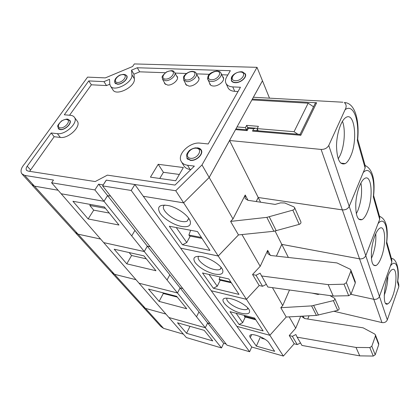 <?xml version="1.0" encoding="UTF-8"?>
<svg xmlns="http://www.w3.org/2000/svg" width="420" height="420" viewBox="0 0 420 420"><rect width="100%" height="100%" fill="white"/><g stroke="black" fill="none" stroke-linecap="round" stroke-linejoin="round"><path stroke-width="0.63" d="M241.038 313.163C227.173 309.95 215.439 296.263 228.837 298.373C236.418 299.26 248.299 306.296 249.512 310.564C250.173 313.724 247.349 314.591 241.038 313.163M230.003 311.671L254.63 318.045L263.146 330.929L239.096 324.471L230.003 311.671M283.379 356.066L251.722 347.009L236.87 326.356L269.855 335.291L236.864 326.351L211.26 290.761L246.435 299.318L283.379 356.066L294.221 343.76L289.254 335.506L295.722 328.209L300.704 316.25M214.132 273.94C206.041 271.703 199.752 267.976 195.263 262.762C192.203 257.759 194.355 255.696 201.726 256.578C210 257.969 221.414 265.414 222.763 270.218C223.561 273.961 220.684 275.205 214.132 273.94M202.508 272.969L228.811 278.969L239.012 294.404L213.355 288.236L202.508 272.969M211.26 290.761L180.621 248.162L218.237 256.011L246.424 299.308L259.187 285.516L252.562 274.502L260.195 266.322L267.666 250.352L270.406 255.434M211.255 290.75L246.424 299.308M268.942 342.762L274.649 351.325L256.347 346.127L250.32 337.586C249.506 336.399 249.517 335.548 250.362 335.039C253.06 333.023 266.495 338.578 268.942 342.757L268.942 342.762M181.54 226.438C173.691 224.999 163.443 218.615 159.847 212.861C156.686 206.467 159.752 204.078 169.045 205.706C177.959 207.816 188.774 215.817 190.255 221.261C191.205 225.729 188.302 227.456 181.54 226.438M169.323 226.244L197.484 231.567L209.927 250.394L182.485 244.771L169.323 226.244M106.26 180.143L175.754 190.743L201.999 164.945L257.019 67.337L134.353 63.929L132.573 66.517L105.32 77.889L87.57 77.117L24.654 163.832C21.226 167.701 20.239 170.982 21.698 173.675L24.696 175.408L53.492 180.059L51.613 182.784L94.889 189.924L98.6 184.18L103.199 184.91L106.26 180.143L134.857 184.532L143.293 196.266L183.645 202.865L218.227 255.99L238.471 234.922L273.877 231.268L299.208 224.364C300.657 223.787 301.203 222.925 300.856 221.781L294.604 207.643M175.754 190.743L183.635 202.85L143.293 196.266L180.611 248.147L218.227 255.99M367.474 211.738C365.804 215.896 363.993 218.531 362.045 219.639C357.62 220.868 355.535 215.434 355.782 203.338C356.438 192.245 360.707 180.547 364.749 178.421C371.768 173.943 373.427 197.731 367.474 211.738M356.307 213.775L357.94 210.347C361.41 200.818 362.402 191.698 360.922 182.978M350.627 156.245C349.004 159.968 347.214 162.419 345.256 163.601C339.932 165.433 337.019 159.642 336.514 146.223C336.572 133.838 341.056 120.299 345.896 117.495C354.769 111.436 357.893 140.774 350.627 156.245M342.442 121.286C345.671 129.344 344.542 145.719 340.216 155.195L338.231 158.902M297.859 134.216L294.053 131.707L257.182 128.609L258.394 126.336L246.645 125.375L245.427 127.622L237.032 126.919L262.458 80.761L269.504 98.154M247.742 127.754L246.645 125.375M381.323 257.345C379.649 261.797 377.874 264.537 376.005 265.555C372.314 266.353 370.823 261.224 371.543 250.178C372.55 240.098 376.525 229.782 379.916 228.144C385.544 224.747 386.311 244.613 381.323 257.345M371.385 258.437L372.53 255.749C375.175 248.241 376.247 240.896 375.743 233.704M392.91 295.502C391.256 300.137 389.55 302.925 387.796 303.86C380.735 308.102 385.497 271.934 392.385 269.514C396.958 266.878 397.173 283.868 392.91 295.502M384.195 295.25L384.752 293.78C386.72 288.01 387.755 282.219 387.849 276.402M112.313 273.194L142.648 306.506L145.425 308.369L165.9 314.055L145.43 308.375L163.569 328.351L183.404 334.157M111.951 272.837L114.502 274.312L135.996 279.704M144.26 251.538L167.055 279.983L169.832 274.822L147.32 246.178L144.26 251.538L103.714 242.629L168.919 317.52L205.301 327.716L196.529 316.774L198.97 311.897L180.117 287.91L182.805 288.572L180.107 287.894L169.832 274.827M167.05 279.983L177.45 292.961L139.062 283.227L177.46 292.971L196.534 316.774M148.507 289.086L159.096 301.392L186.737 308.763L176.668 296.326L148.507 289.086M177.46 292.971L180.117 287.91M205.301 327.716L207.643 322.928L198.97 311.897M205.312 327.726L221.508 347.939L186.375 337.57L168.929 317.531L205.312 327.726L207.648 322.938L210.178 323.626L207.648 322.938L223.671 343.319L226.112 344.027M289.501 290.005L282.728 305.576L280.802 307.708L286.225 317.026L316.412 315.409L337.722 310.354C338.93 309.897 339.36 309.141 339.019 308.081L334.766 298.468M276.407 256.127L281.788 244.377L288.372 257.471M272.438 287.647L282.728 305.576M281.788 244.377L359.557 258.857L373.769 299.292L350.947 294.336L373.769 299.292C376.462 299.633 378.357 298.673 379.449 296.425L391.823 262.007L391.781 259.775L386.783 242.109M275.105 231.084L281.778 244.367L359.557 258.846C362.481 259.135 364.55 258.085 365.773 255.696L378.226 223.183M379.486 216.29C385.917 218.841 388.348 227.404 386.768 241.978L386.484 243.212L391.823 262.007M162.687 292.73L163.328 293.501L159.096 301.392M177.292 297.098L163.328 293.501M246.435 299.318L259.198 285.516L262.574 286.288L266.322 284.371M248.057 308.259L247.254 309.236C246.02 309.866 244.02 309.839 241.253 309.157C233.777 307.409 224.957 300.647 227.105 298.216M269.85 335.286L286.225 317.026L269.855 335.291M245.27 317.021L242.676 322.655L239.096 324.471M236.114 313.252L242.676 322.655M255.323 319.09L244.361 316.244L244.697 315.473M247.774 308.816L248.042 308.238M244.361 316.244L244.813 316.906L255.759 319.751M244.724 315.483L244.356 316.213M280.802 307.708L311.598 305.891L333.37 300.641C334.604 300.169 335.05 299.397 334.709 298.331L329.947 295.591M319.421 294.137L318.082 294.467L312.076 293.123M256.216 201.547L258.227 197.516L260.584 202.209M201.999 164.945L209.186 177.46L183.635 202.85L209.197 177.482L229.561 140.506L258.216 197.495L342.358 209.9C345.544 210.095 347.834 208.918 349.214 206.378L363.494 171.875M276.392 256.121L281.778 244.367M241.962 234.559L260.195 266.322M218.237 256.011L238.502 234.916M147.32 246.178L150.171 246.787M114.182 249.207L126.767 263.834L155.957 270.737L143.929 255.88L114.182 249.207M75.794 233.09L111.631 272.444L114.497 274.302L135.986 279.694M75.427 232.727L78.062 234.176L100.611 239.064M342.358 209.9L359.557 258.846C362.476 259.124 364.55 258.069 365.768 255.685L379.701 219.329L379.685 217.004L373.674 195.736M365.122 165.475C372.377 168.966 375.218 178.983 373.637 195.515L373.312 196.822L379.701 219.329M129.139 252.562L131.596 255.507L126.767 263.834M146.328 258.846L131.596 255.507M221.329 267.713L220.164 269.372C218.873 270.013 216.925 270.05 214.321 269.488C205.643 267.781 195.195 258.93 198.891 256.252M177.45 292.961L180.107 287.894M350.879 270.186L355.247 281.699L355.288 283.017L350.989 294.231L348.716 295.727L333.228 296.042L267.865 287.018L260.09 273.173L256.016 275.257L262.574 286.288M220.227 280.224L217.25 286.241L213.355 288.236M209.024 274.454L217.25 286.241M230.816 282.004L219.13 279.31L220.133 276.99M219.13 279.31L219.671 280.098L231.341 282.796M267.666 250.352L267.75 253.643L270.8 255.497L336.95 262.925L349.933 269.105L350.779 269.913L350.81 271.252L346.358 282.655L344.017 284.188L328.162 284.623L333.228 296.042M328.162 284.623L261.408 275.956M256.016 275.257L252.562 274.502M301.733 316.197L301.969 316.722L304.736 318.554L363.143 327.836L374.614 333.979L375.365 334.75L375.428 335.979L371.816 346.264L369.815 347.587L356.018 347.44L297.134 337.16L295.869 334.541L292.336 336.326L289.254 335.506M300.51 342.946L297.25 344.589L294.221 343.76M292.336 336.326L297.25 344.589M297.134 337.16L301.964 345.434L359.751 355.861L356.018 347.44M375.464 335.002L378.661 343.445L378.73 344.657L375.223 354.779L373.27 356.071L359.751 355.861M303.114 316.123L304.385 318.486M263.377 338.751L263.545 338.373M264.831 339.15L261.576 338.252L261.907 337.502M260.458 336.819L256.347 346.127M177.513 322.791L186.548 333.286L212.756 340.909L204.204 330.346L177.513 322.791M190.029 326.335L186.548 333.286M143.32 307.246L160.855 326.498L163.569 328.351M142.968 306.889L145.43 308.375M221.508 347.939L223.671 343.319M295.722 328.209L289.212 316.864M307.734 319.032L309.057 315.803M333.958 311.283L381.948 322.57L373.774 299.303C376.467 299.639 378.362 298.683 379.454 296.436L390.5 265.692M381.948 322.57C384.51 322.933 386.3 322.03 387.319 319.872L398.827 286.666L398.769 284.498L397.782 281.001M251.722 347.009L249.617 351.745L226.994 345.161L102.611 185.897L103.199 184.91M391.43 258.547C395.231 257.896 399.913 267.089 397.772 280.954L397.53 282.104L398.827 286.666M256.2 201.547L258.216 197.495L342.347 209.879C345.539 210.073 347.823 208.898 349.209 206.357L365.117 167.963L365.137 165.548L357.772 139.487M229.561 140.506L321.106 149.431C324.613 149.483 327.164 148.155 328.76 145.451L345.062 109.746C346.721 106.817 346.474 104.417 344.311 102.553L346.075 102.769M230.606 221.403L266.847 217.361L292.834 210.126C294.32 209.528 294.887 208.651 294.536 207.501L293.822 206.866L284.781 202.997L280.565 202.86L275.126 204.409L247.91 200.293L245.102 198.529L245.217 195.011L233 218.946L230.606 221.403L238.471 234.922M209.197 177.482L233 218.946M103.997 201.296L144.244 251.522L103.698 242.613L61.184 193.778L103.997 201.296L107.583 195.62L147.304 246.157L150.155 246.766M98.6 184.18L107.573 195.605L110.597 196.124L107.573 195.605L103.987 201.28L61.173 193.767L51.613 182.784M131.712 235.883L134.935 230.417M72.928 201.275L88.137 218.946L118.965 225.041L104.344 206.976L72.928 201.275M32.146 185.152L75.101 232.328L78.041 234.161L100.595 239.043M24.696 175.408L34.456 186.155L31.463 184.401L34.471 186.17L58.102 190.239L34.456 186.155L78.041 234.161M94.889 189.924L103.987 201.28M106.286 180.185L103.226 184.942M209.186 177.46L237.032 126.919M257.019 67.337L262.458 80.761M58.333 128.762L60.27 129.617C64.906 130.358 72.209 123.365 69.92 120.425L67.42 119.238M114.739 80.666L114.86 82.971L117.422 84.226C122.047 84.672 128.793 78.545 126.782 75.758L124.667 74.534M176.468 75.7L177.224 76.524C179.256 79.522 172.573 85.533 167.674 85.082L164.661 83.585L164.335 82.441M197.941 76.608L198.681 77.453C200.734 80.556 194.024 86.562 188.974 86.105L185.734 84.483L185.404 83.249M222.537 76.424L223.262 77.291C225.325 80.504 218.6 86.473 213.392 86.016C211.669 85.911 210.494 85.318 209.874 84.242L209.538 82.898M231.725 77.033L231.362 80.761C232.024 81.931 233.294 82.572 235.174 82.682C240.576 83.123 247.38 77.149 245.301 73.826L242.666 72.041M186.821 158.309L190.376 160.372C196.25 161.364 203.941 153.962 201.238 149.977C200.419 148.628 198.991 147.913 196.948 147.835M158.209 164.299L150.449 177.151L175.697 180.752L183.356 167.533L158.209 164.299L163.422 172.3L179.34 174.463M159.747 178.479L163.422 172.3M235.541 129.617L247.149 130.625L246.566 129.806M247.149 130.625L248.372 128.357L247.816 127.627M248.372 128.357L253.717 128.809L255.544 128.195L257.255 128.473M253.717 128.809L252.499 131.087L254.341 130.473L255.78 130.594M252.499 131.087L300.804 135.277L299.917 134.389M344.311 102.553C354.931 102.742 359.468 119.884 357.714 139.183L357.32 140.516L365.117 167.963M262.463 80.782L253.386 97.261L342.914 102.223M314.874 104.06L315.357 103.068L316.643 102.764L252.362 99.089M90.463 204.456L89.812 205.475L105.436 208.325M89.812 205.475L93.723 210.158L88.137 218.946M109.268 213.061L93.723 210.158M188.811 218.442L187.189 221.125C185.876 221.75 184.044 221.849 181.697 221.434C171.481 219.917 158.86 207.842 164.876 205.028M253.386 97.261L255.78 97.393M144.244 251.522L147.304 246.157M190.234 236.108L186.753 242.56L182.485 244.771M176.279 227.561L186.753 242.56M201.369 237.442L188.879 235.022L190.643 230.27M188.879 235.022L189.525 235.972L202.004 238.403M258.163 130.798L257.182 128.609M246.435 129.791L245.427 127.622M251.906 99.923L308.17 103.183L313.546 106.78M294.053 131.707L308.17 103.183M175.004 185.078L107.383 175.135L95.204 181.561L27.993 171.082L26.471 170.21C25.846 169.155 26.093 167.811 27.211 166.184L51.172 132.983L57.377 133.66C65.578 135.009 78.556 122.588 74.498 117.411C73.7 116.193 72.366 115.495 70.497 115.322L64.307 114.786L88.751 80.913L103.955 81.638L109.536 79.312L109.757 83.921L110.313 85.811C113.6 92.668 133.256 82.609 131.922 74.718L131.523 70.156L137.287 67.757L230.344 70.702L226.742 76.823C225.309 79.328 225.083 81.559 226.065 83.517C227.225 85.559 229.451 86.688 232.743 86.893L240.45 87.255L208.194 143.955L200.309 143.147C189.919 141.608 176.552 154.502 181.34 161.632C182.564 163.637 184.632 164.845 187.556 165.254L194.366 166.11L175.004 185.078M29.631 171.339L54.164 136.731L51.172 132.983M54.164 136.731L60.349 137.429C68.528 138.81 81.401 126.436 77.333 121.243L77.007 120.803M69.562 115.238L91.371 84.793L88.751 80.913M91.371 84.793L106.523 85.575L103.955 81.638M106.523 85.575L109.783 84.226M110.439 86.016L112.875 89.78C116.177 96.647 135.718 86.662 134.358 78.766L133.943 74.198L131.523 70.156M133.943 74.198L139.676 71.82L137.287 67.757M139.676 71.82L165.275 72.733M175.072 73.085L186.443 73.489M196.555 73.852L209.381 74.314M221.765 74.755L227.834 74.97M227.871 87.423L228.107 87.932C229.268 89.975 231.488 91.109 234.764 91.334L238.04 91.497M181.34 161.632L183.876 165.805C185.094 167.811 187.162 169.024 190.071 169.444L190.859 169.543M305.004 124.278L307.419 119.333M134.857 184.532L131.219 190.459L249.617 351.745M131.219 190.459L102.611 185.897M190.512 160.13L187.094 158.146L186.564 155.531C186.638 155.305 186.312 153.988 189.326 150.586C190.964 149.252 193.016 148.334 195.484 147.829L198.629 148.218L200.959 150.129C203.558 153.967 196.161 161.081 190.512 160.13M190.575 158.309C183.587 157.5 189.509 147.389 196.408 148.208C203.459 148.88 197.594 159.18 190.575 158.309M165.475 80.708L162.572 79.28C162.661 77.007 159.899 77.642 166.577 71.904C174.295 69.221 173.156 71.6 174.731 72.445C176.684 75.317 170.205 81.123 165.475 80.708M165.517 79.086C159.579 78.855 164.939 70.67 170.798 70.922C176.783 71.059 171.47 79.364 165.517 79.086M232.092 81.659L231.63 80.624C231.032 78.55 231.304 76.944 232.454 75.799C236.014 71.594 242.256 71.316 242.834 72.098L245.033 73.957C247.034 77.154 240.492 82.898 235.295 82.472C233.489 82.367 232.265 81.748 231.63 80.624L231.389 80.005M235.379 80.734C228.596 80.477 233.72 71.736 240.413 72.014C247.244 72.161 242.188 81.044 235.379 80.734M192.14 71.642C186.029 71.384 180.731 79.742 186.921 79.984C193.132 80.278 198.382 71.783 192.14 71.642M183.74 80.094L186.869 81.648C191.746 82.063 198.245 76.267 196.271 73.29C194.975 71.946 195.956 71.972 192.434 71.368C187.435 71.295 183.146 76.503 183.603 77.117L183.74 80.094L186.506 85.344M123.013 74.608C117.653 74.345 112.14 82.236 117.569 82.478C123.008 82.766 128.494 74.76 123.013 74.608M115.091 82.829L117.553 84.037C121.999 84.467 128.483 78.572 126.551 75.894C126.257 75.017 125.186 74.503 123.328 74.351L120.404 74.928C119.558 75.07 116.587 76.981 115.358 79.013C114.55 80.598 114.461 81.868 115.091 82.829L115.684 83.764M78.062 234.176L145.425 308.369M365.773 255.696L379.449 296.425M378.058 223.645C384.185 215.875 388.516 227.131 386.484 243.212M379.454 216.174L379.774 216.358M311.598 305.891L316.412 315.409M313.667 305.571L318.433 315.105M333.37 300.641L337.722 310.354M349.214 206.378L365.768 255.685M363.248 172.515C370.325 165.102 375.48 179.009 373.312 196.822M350.81 271.252L355.288 283.017M346.358 282.655L350.989 294.231M344.017 284.188L348.716 295.727M369.815 347.587L373.27 356.071M371.816 346.264L375.223 354.779M375.428 335.979L378.73 344.657M251.617 334.693L250.32 337.586L251.622 334.693M391.372 258.332L392.065 258.689M379.454 296.436L387.319 319.872M390.358 266.102C395.74 258.2 399.436 267.451 397.53 282.104M321.106 149.431L342.347 209.879M245.217 195.011L247.994 200.309M328.76 145.451L349.209 206.357M345.062 109.746C353.399 103.063 359.646 120.572 357.32 140.516M257.444 129.197L256.667 130.673M300.804 135.277L316.643 102.764M266.847 217.361L273.877 231.268M269.299 216.872L276.271 230.806M292.834 210.126L299.208 224.364M30.45 169.832L27.211 166.184M60.349 137.429L57.377 133.66M134.358 78.766L131.922 74.718M234.764 91.334L232.743 86.893M190.071 169.444L187.556 165.254M60.412 129.418L58.322 128.305C58.223 126.116 55.613 127.008 61.646 120.85C69.274 117.427 67.93 119.942 69.689 120.577C71.894 123.407 64.869 130.127 60.412 129.418M69.347 120.167L70.25 121.328M60.396 127.848C55.193 127.339 61.262 118.944 66.397 119.474C71.657 119.884 65.604 128.41 60.396 127.848M216.594 71.237C210.194 70.97 204.986 79.511 211.465 79.758C217.97 80.057 223.12 71.379 216.594 71.237M217.492 71.316C212.457 70.954 206.026 76.661 208.005 79.763C208.603 80.797 209.732 81.359 211.402 81.454C216.431 81.874 222.947 76.109 220.962 73.028C219.618 71.61 220.694 71.62 216.878 70.959C211.575 72.014 208.588 73.915 207.911 76.671L208.005 79.763L210.63 85.123M201.705 151.463L200.959 150.129M187.877 159.464L187.094 158.146M177.539 77.705L174.731 72.445M165.443 84.425L162.572 79.28M245.627 75.348L245.191 74.33M199.007 78.729L196.35 73.442M127.082 76.76L126.551 75.894M358.622 219.114L362.045 219.639M340.73 163.112L345.256 163.601M373.417 265.067L376.005 265.555M385.817 303.424L387.796 303.86M247.254 309.236L247.826 307.996M249.244 309.96L249.512 310.564M220.164 269.372L221.125 267.451M222.385 269.346L222.763 270.218M31.463 184.401L22.36 174.405M223.388 77.558L223.262 77.291M245.469 74.219L245.301 73.826M235.946 128.893L246.65 129.811L247.863 127.538M247.874 127.554L255.544 128.195M254.341 130.473L300.143 134.41M187.189 221.125L188.727 218.327M189.709 219.949L190.255 221.261M300.085 134.358L315.357 103.068M26.471 170.21L26.791 170.567M74.498 117.411L77.333 121.243M226.065 83.517L228.107 87.932M59.115 129.318L58.548 128.594M223.587 78.682L221.083 73.285"/></g></svg>
